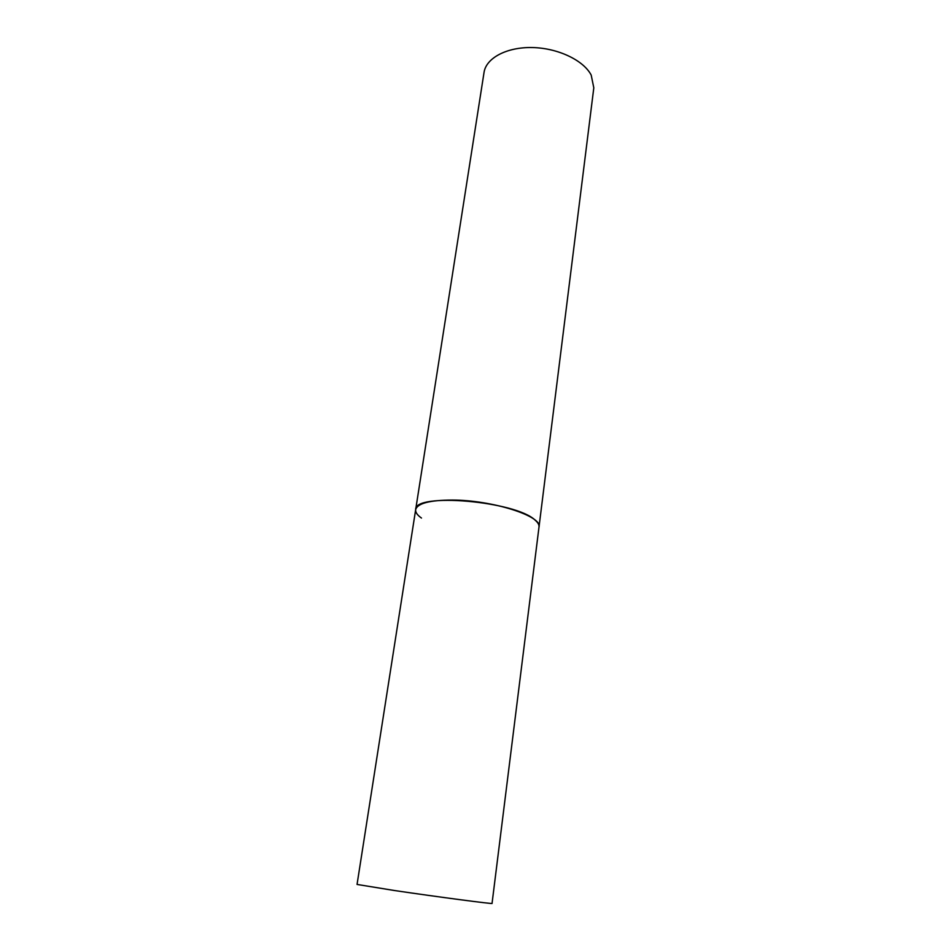 <?xml version="1.0" encoding="UTF-8"?>
<svg xmlns="http://www.w3.org/2000/svg" width="951" height="951" viewBox="0 0 951 951"><rect width="100%" height="100%" fill="white"/><g stroke="black" fill="none" stroke-linecap="round" stroke-linejoin="round"><path stroke-width="1.43" d="M535.151 520.173C537.981 522.586 539.265 524.857 539.015 526.973C542.557 516.167 492.38 500.083 452.272 500.06C429.662 500.155 417.453 503.341 415.67 509.629C413.923 492.416 515.799 501.046 535.151 520.173M591.201 75.105L593.804 87.825L492.047 903.414C494.413 904.377 437.864 896.936 394.665 890.552L357.053 884.442L484.047 72.395C486.104 58.07 506.705 46.968 532.334 47.55C557.928 48.037 583.545 60.282 591.201 75.105M421.483 518.057C417.263 515.097 415.325 512.292 415.67 509.629"/></g></svg>

